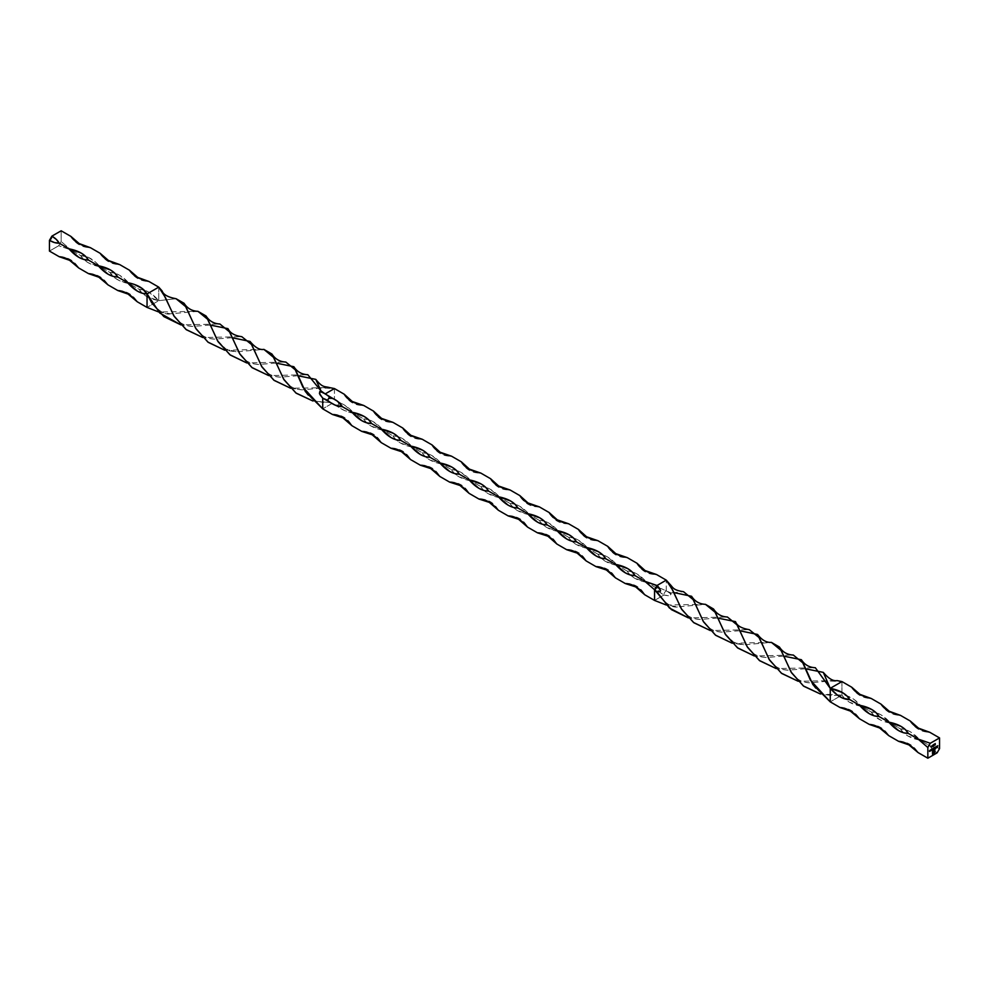 <?xml version="1.0" encoding="UTF-8"?>
<svg xmlns="http://www.w3.org/2000/svg" width="989" height="989" viewBox="0 0 989 989"><rect width="100%" height="100%" fill="white"/><g stroke="black" fill="none" stroke-linecap="round" stroke-linejoin="round"><path stroke-width="0.74" stroke-dasharray="4.95 3.71" d="M673.682 592.535L670.999 592.967L671.061 594.265L669.504 595.601L663.829 595.081L654.557 600.434L663.829 595.081L659.428 591.818L656.511 588.035L646.757 582.397L634.555 578.182L630.141 574.918L627.236 571.135L617.47 565.498L605.28 561.27L600.867 558.006L597.949 554.223L588.195 548.598L575.994 544.37L571.58 541.107L568.675 537.324L558.921 531.686L546.719 527.458L542.306 524.207L539.401 520.424L529.634 514.787L517.432 510.559L513.019 507.295L510.114 503.512L500.36 497.875L488.158 493.659L483.745 490.396L480.839 486.613L471.073 480.975L458.871 476.747L454.47 473.484L451.553 469.701L441.799 464.076L429.597 459.848L425.183 456.584L422.278 452.801L412.512 447.164L400.322 442.936L395.909 439.685L392.992 435.902L383.238 430.264L371.036 426.036L366.622 422.773L363.717 418.99L353.963 413.365L344.531 410.546L331.995 403.5L322.723 408.853L331.995 403.5L329.164 402.486L312.895 400.99L329.164 402.486L327.668 399.952L328.2 398.752L332.564 398.678L344.926 405.342L353.963 413.365L363.717 418.99L368.452 419.62L373.483 421.809L383.238 430.264L392.992 435.902L397.726 436.532L402.758 438.72L412.512 447.164L422.278 452.801L427.001 453.432L432.032 455.62L441.799 464.076L451.553 469.701L456.288 470.331L461.319 472.519L471.073 480.975L480.839 486.613L485.562 487.243L490.593 489.431L500.36 497.875L510.114 503.512L514.849 504.143L519.88 506.331L529.634 514.787L539.401 520.424L544.123 521.055L549.155 523.243L558.921 531.686L568.675 537.324L573.41 537.954L578.429 540.142L588.195 548.598L597.949 554.223L602.684 554.854L607.716 557.042L617.47 565.498L627.236 571.135L631.959 571.766L636.99 573.954L646.757 582.397L656.511 588.035L661.245 588.665L670.999 592.967L666.277 590.853A29.336 16.937 60 0 1 671.061 594.265L670.999 592.967L683.56 591.719M297.936 375.746L280.307 377.155L268.736 375.597L307.814 374.707M210.088 325.035L192.422 326.432L180.925 324.899L219.904 324.009M232.044 337.706L214.403 339.116L202.844 337.546L241.773 336.668M334.443 388.566L334.443 399.272L334.443 388.566L322.216 388.009L302.177 389.851L290.655 388.244L329.56 387.589M275.956 363.062L258.549 364.496L246.817 362.963L285.821 362.048M197.961 311.337L170.701 313.81L158.784 312.005L197.961 311.337M158.759 287.144L158.759 300.668L176.042 298.703L158.759 300.668L147.052 307.418L158.759 300.668L158.759 287.144M224.738 350.217L263.89 349.377L236.482 351.8L224.738 350.217M666.277 590.853L666.277 580.147L666.277 590.853A29.336 16.937 -120 0 0 656.511 588.035A29.336 16.937 0 0 0 663.829 595.081A3.449 1.99 -60 0 1 666.277 590.853A3.449 1.99 120 0 0 663.829 595.081L668.428 595.749L671.061 594.265A29.336 16.937 -120 0 0 666.277 590.853M656.511 574.51L651.788 573.892L645.545 570.962L656.511 574.51C647.733 574.696 641.231 570.937 636.99 563.248M627.236 557.611L622.501 556.98L616.271 554.063L627.236 557.611C618.459 557.796 611.944 554.038 607.716 546.336M597.949 540.711L593.227 540.081L586.996 537.151L597.949 540.711C589.172 540.884 582.669 537.126 578.429 529.436M568.675 523.799C559.898 523.985 553.383 520.226 549.155 512.537C555.657 520.016 562.172 523.762 568.675 523.799L563.94 523.169L557.709 520.251M539.401 506.9C530.611 507.073 524.108 503.327 519.88 495.625C526.383 503.104 532.886 506.863 539.401 506.9L534.666 506.269L528.435 503.339M510.114 489.988L505.391 489.37L499.148 486.44L510.114 489.988C501.336 490.173 494.834 486.415 490.593 478.725M480.839 473.088L476.105 472.458L469.874 469.54L480.839 473.088C472.062 473.274 465.547 469.515 461.319 461.814M451.553 456.189L446.83 455.558L440.599 452.628L451.553 456.189C442.775 456.362 436.273 452.603 432.032 444.914M422.278 439.277L417.543 438.646L411.313 435.729L422.278 439.277C413.501 439.462 406.986 435.704 402.758 428.014M392.992 422.377L388.269 421.747L382.038 418.817L392.992 422.377C384.214 422.55 377.711 418.804 373.483 411.103M363.717 405.465L358.982 404.847L352.752 401.917L363.717 405.465C354.94 405.651 348.437 401.893 344.197 394.203M332.242 403.636L337.459 405.984L339.314 402.758L337.459 405.984A29.336 16.937 0 0 0 353.963 413.365A29.336 16.937 -120 0 0 339.314 402.758A29.336 16.937 -120 0 0 334.443 399.272L334.678 399.408M343.443 418.038L349.092 421.969L352.01 425.752C348.721 420.14 342.219 416.381 332.489 414.49C341.267 414.304 347.769 418.063 352.01 425.752M372.729 434.937L378.379 438.881L381.284 442.664C378.008 437.039 371.493 433.281 361.764 431.389C370.541 431.204 377.056 434.962 381.284 442.664M402.004 451.849L407.653 455.781L410.571 459.564C407.283 453.951 400.78 450.193 391.051 448.289C399.828 448.116 406.331 451.874 410.571 459.564M431.291 468.749L436.94 472.693L439.845 476.463C436.557 470.851 430.054 467.092 420.325 465.201C429.102 465.015 435.617 468.774 439.845 476.463M460.565 485.661L466.215 489.592L469.12 493.375C465.844 487.75 459.341 484.004 449.599 482.1C458.389 481.927 464.892 485.673 469.12 493.375M489.852 502.56L495.489 506.492L498.407 510.275L489.852 502.56M519.126 519.46L524.776 523.404L527.681 527.186C524.405 521.562 517.89 517.803 508.161 515.912C516.938 515.726 523.453 519.485 527.681 527.186M548.401 536.372L554.05 540.303L556.968 544.086C553.679 538.473 547.177 534.715 537.447 532.811C546.225 532.638 552.727 536.397 556.968 544.086M577.687 553.271L583.337 557.215L586.242 560.986C582.966 555.373 576.451 551.615 566.722 549.723C575.499 549.538 582.014 553.296 586.242 560.986M606.962 570.183L612.611 574.115L615.517 577.897C612.24 572.272 605.738 568.514 596.008 566.623C604.786 566.45 611.289 570.196 615.517 577.897M636.248 587.083L641.898 591.014L644.803 594.797C641.515 589.184 635.012 585.426 625.283 583.535C634.06 583.349 640.563 587.107 644.803 594.797M732.256 643.233L771.395 642.38L744 644.816L732.256 643.233M841.948 681.582L841.948 695.094L830.241 701.856L841.948 695.094L832.021 695.539L820.4 693.994L841.948 695.094L841.948 681.582L829.734 681.013L809.694 682.855L798.172 681.26L837.065 680.593M739.549 630.722L721.908 632.119L710.362 630.562L749.279 629.672M666.289 605.021L705.466 604.341L678.219 606.826L666.289 605.021M783.473 656.078L766.067 657.5L754.335 655.979L793.326 655.052M805.442 668.762L787.825 670.159L776.254 668.601L815.332 667.723M717.594 618.038L699.94 619.435L688.443 617.902L727.409 617.012M627.236 571.135C630.512 576.748 637.027 580.506 646.757 582.397C640.242 574.918 633.739 571.172 627.236 571.135M597.949 554.223C601.238 559.848 607.741 563.606 617.47 565.498C610.967 558.019 604.464 554.26 597.949 554.223M568.675 537.324C571.951 542.949 578.466 546.694 588.195 548.598C581.693 541.119 575.178 537.361 568.675 537.324M539.401 520.424C542.677 526.037 549.179 529.795 558.921 531.686C552.406 524.207 545.903 520.449 539.401 520.424M510.114 503.512C513.402 509.137 519.905 512.895 529.634 514.787C523.132 507.308 516.617 503.549 510.114 503.512M480.839 486.613C484.116 492.225 490.631 495.983 500.36 497.875C493.845 490.396 487.342 486.65 480.839 486.613M451.553 469.701C454.841 475.326 461.344 479.084 471.073 480.975C464.57 473.496 458.068 469.738 451.553 469.701M422.278 452.801C425.554 458.426 432.069 462.172 441.799 464.076C435.296 456.597 428.781 452.838 422.278 452.801M392.992 435.902C396.28 441.514 402.783 445.273 412.512 447.164C406.009 439.685 399.507 435.926 392.992 435.902M363.717 418.99C367.006 424.615 373.508 428.373 383.238 430.264C376.735 422.785 370.22 419.027 363.717 418.99M61.157 230.796L61.157 241.501L58.722 245.729L49.45 251.082L58.722 245.729L70.924 249.945L80.678 255.582L87.91 257.115L95.476 262.023L100.198 266.857L109.964 272.494L114.687 273.112L119.718 275.301L129.485 283.756L139.239 289.394L143.974 290.024L149.005 292.212L158.759 300.668L146.557 296.44L142.144 293.177L139.239 289.394L129.485 283.756L119.966 280.901L114.897 277.983L109.964 272.494L100.198 266.857L87.996 262.629L83.595 259.365L80.678 255.582L70.924 249.945L58.722 245.729L61.157 241.501L70.924 249.945L61.157 241.501L61.157 230.796M149.005 281.506L144.246 280.653L138.151 277.748L149.005 281.506C140.438 281.296 133.935 277.538 129.485 270.232M119.718 264.595L114.959 263.742L108.877 260.849L119.718 264.595C111.164 264.397 104.661 260.639 100.198 253.332M90.444 247.695L85.684 246.842L79.59 243.937L90.444 247.695C81.889 247.485 75.374 243.739 70.924 236.42M70.058 260.466L75.609 264.286L78.724 267.982C75.127 262.542 68.624 258.784 59.204 256.707C67.771 256.917 74.274 260.676 78.724 267.982M99.333 277.365L104.896 281.197L108.011 284.881C104.414 279.454 97.899 275.696 88.491 273.619C97.046 273.817 103.548 277.575 108.011 284.881M128.619 294.277L134.17 298.097L137.286 301.793C133.688 296.354 127.185 292.596 117.765 290.519C126.332 290.729 132.835 294.487 137.286 301.793M861.468 706.369L871.235 712.006L875.957 712.636L880.989 714.824L890.755 723.268L900.509 728.905L905.244 729.536L910.276 731.724L920.03 740.18L929.796 745.817L934.518 746.435L939.55 748.636L929.796 745.817L920.03 740.18L907.828 735.952L903.414 732.688L900.509 728.905L890.755 723.268L881.236 720.425L874.14 715.789L871.235 712.006L861.468 706.369L849.267 702.141L844.866 698.877L841.948 695.094L846.683 695.724L854.249 699.557L861.468 706.369C854.966 698.889 848.463 695.131 841.948 695.094C845.236 700.719 851.739 704.477 861.468 706.369M929.796 732.293L925.036 731.44L918.942 728.534L929.796 732.293C921.229 732.083 914.726 728.324 910.276 721.018M900.509 715.381L895.75 714.528L889.667 711.623L900.509 715.381C891.954 715.183 885.452 711.425 880.989 704.119M871.235 698.481L866.475 697.628L860.381 694.723L871.235 698.481C862.668 698.271 856.165 694.513 851.714 687.207M850.849 711.252L856.4 715.072L859.515 718.768C855.918 713.329 849.415 709.57 839.995 707.494C848.562 707.704 855.065 711.462 859.515 718.768M880.123 728.151L885.687 731.971L888.802 735.668C885.204 730.241 878.689 726.482 869.282 724.405C877.836 724.603 884.339 728.361 888.802 735.668M909.398 745.063L914.961 748.883L918.076 752.58C914.479 747.14 907.976 743.382 898.556 741.305C907.111 741.515 913.626 745.261 918.076 752.58M937.115 752.852L932.701 749.6L929.796 745.817L932.095 748.982L937.115 752.852M80.678 255.582C83.966 261.207 90.469 264.953 100.198 266.857C93.695 259.378 87.193 255.619 80.678 255.582M109.964 272.494C113.24 278.107 119.756 281.865 129.485 283.756C122.97 276.277 116.467 272.519 109.964 272.494M139.239 289.394C142.527 295.006 149.03 298.765 158.759 300.668C152.257 293.177 145.742 289.431 139.239 289.394M900.509 728.905C903.798 734.53 910.3 738.289 920.03 740.18C913.527 732.701 907.012 728.942 900.509 728.905M871.235 712.006C874.511 717.618 881.014 721.377 890.755 723.268C884.24 715.789 877.738 712.031 871.235 712.006M334.443 399.272L330.005 398.369L327.767 399.247L329.164 402.486L331.995 403.5M932.479 748.883L931.737 750.045M932.33 748.982L931.799 749.897M932.157 749.922L932.54 749.279M930.612 750.503L931.279 750.428L930.476 749.81L930.686 750.762M930.946 750.626L931.304 749.328L930.686 750.614M929.512 751.133L930.192 751.059L929.388 750.441L929.598 751.393M929.858 751.257L930.216 749.959L929.598 751.244M935.112 745.014L935.137 743.505L935.112 745.014M933.863 748.957L933.109 749.402L932.911 748.401L932.986 749.439M932.911 748.994L933.653 748.092L932.973 749.266M933.554 748.586L934.197 747.659L933.579 748.858M935.409 747.227L934.469 747.511L934.568 749.093L934.469 747.511L935.458 747.486L934.642 748.364M935.235 747.313L934.692 748.228M935.062 748.253L935.446 747.61M935.792 748.277L935.804 746.732L935.792 748.277M936.521 746.435L936.224 747.499L936.521 746.435M936.509 747.437L936.768 746.411M932.528 754.088L932.565 751.133L933.69 749.872L932.454 751.479L932.528 754.088M932.664 753.729L934.444 752.542L934.58 749.637L934.444 752.295L932.664 753.729M933.084 753.161L933.913 751.393L933.084 753.161M933.084 751.875L934.914 749.279L933.084 751.875M932.404 745.681L932.021 746.547L932.404 745.681M931.922 746.769L931.823 745.916L931.922 746.769M931.947 746.497L932.33 745.632L931.947 746.497M933.134 746.163L933.146 744.655L933.134 746.163M934.123 745.582L934.148 744.087L934.123 745.582M937.251 747.4L937.659 746.547L937.251 747.4M937.251 746.782L937.782 745.595L937.251 746.782M280.307 377.155C272.222 376.784 265.992 373.187 261.603 366.375M192.422 326.432C184.374 326.036 178.168 322.463 173.78 315.714M151.638 302.721C159.13 311.461 165.484 315.157 170.701 313.81M239.573 353.592C243.442 360.219 249.76 363.853 258.549 364.496M302.177 389.851C294.141 389.431 287.935 385.834 283.583 379.059M214.403 339.116C206.305 338.733 200.075 335.123 195.711 328.311M217.555 340.822L225.999 349.068L236.482 351.8M305.366 391.557C308.741 397.912 315.12 401.571 324.503 402.535M703.216 621.315C707.592 628.139 713.823 631.736 721.908 632.119M791.089 672.063C795.453 678.837 801.659 682.435 809.694 682.855M725.061 633.838L733.504 642.084L744 644.816M812.884 684.573C816.246 690.915 822.638 694.575 832.021 695.539M681.297 608.73C685.674 615.479 691.892 619.052 699.94 619.435M769.121 659.379C773.497 666.19 779.74 669.788 787.825 670.159M659.144 595.737C666.648 604.464 673.002 608.161 678.219 606.826M747.091 646.596C750.948 653.222 757.277 656.869 766.067 657.5M498.407 510.275C494.166 502.585 487.664 498.827 478.886 499.012"/><path stroke-width="1.48" d="M315.775 379.38C322.698 387.96 324.33 386.167 329.56 387.589L334.443 388.566L325.171 393.919L320.98 390.878L325.171 393.919A29.336 16.937 0 0 0 319.818 391.483L320.98 390.878L315.775 379.38L297.936 375.746M823.293 672.384C828.559 678.602 833.146 681.334 837.065 680.593L841.948 681.582L851.714 687.207L854.83 690.903L859.28 694.117L871.235 698.481L880.989 704.119L884.104 707.803L888.555 711.017L900.509 715.381L910.276 721.018L913.391 724.714L917.829 727.916L929.796 732.293L939.55 737.918L930.278 743.271L927.843 747.499L927.843 758.204L937.115 752.852L939.55 748.636L939.55 737.918L930.278 743.271L918.076 739.055L908.322 733.418L905.405 729.635L901.004 726.371L888.802 722.143L879.036 716.506L876.13 712.735L871.717 709.472L859.515 705.244L849.761 699.606L846.856 695.823L842.443 692.56L830.241 688.332L823.293 672.384L805.442 668.762M934.766 752.345L932.528 754.199L932.528 751.702L933.789 749.922L932.763 753.791L934.185 752.901L934.679 749.699L933.987 752.617L933.084 753.272L934.012 751.838L933.084 751.628L934.914 749.279L934.766 752.345L934.914 749.279L933.084 751.628L934.012 751.442L933.084 753.272L933.839 752.777L934.679 749.699L934.444 752.542L932.763 753.791L933.789 749.922L932.528 751.863L932.528 754.199L934.766 752.345M936.509 746.312L936.942 747.152L936.138 747.363L936.966 747.078L936.608 746.361L936.175 746.868M934.185 747.783L934.296 748.809L933.035 749.501L932.887 748.525L933.208 749.328L934.185 747.783L933.233 749.303L932.887 748.525L933.208 749.452L934.185 747.783M935.235 744.902L935.235 743.567L935.235 744.902M930.192 750.082L929.648 751.455L930.216 750.082M931.279 749.452L930.748 750.824L931.279 749.452M932.071 748.871L932.17 750.058M934.964 747.202L935.062 748.389M935.792 746.856L935.792 748.389L935.792 746.856M932.034 745.755L931.922 747.004L932.034 745.755M933.245 746.052L933.245 744.717L933.27 746.077M934.246 745.471L934.246 744.136L934.246 745.471M937.757 745.718L937.251 747.511L937.782 745.706M206.046 315.986L197.961 311.337L207.777 319.385L217.555 340.822L229.881 354.73L246.817 362.963L230.326 355.051L218.099 341.724L206.046 315.986C209.272 321.054 213.896 323.724 219.904 324.009L229.72 332.057L239.573 353.592L251.861 367.475L268.736 375.597L252.22 367.747L240.03 354.322L227.977 328.645L210.088 325.035M180.925 324.899L159.859 313.093L147.052 293.906L158.759 287.144L165.348 297.442L173.78 315.714L186.031 329.485L202.844 337.546L186.377 329.745L174.225 316.406L162.048 290.877L158.759 287.144L147.052 293.906L151.638 302.721L163.877 316.616L180.925 324.899M227.977 328.645C230.091 333.07 234.69 335.741 241.773 336.668L251.738 344.679L261.603 366.375L273.842 380.172L290.655 388.244L274.213 380.444L262.073 367.117L250.044 341.44L232.044 337.706M59.204 256.707C65.719 257.115 72.222 260.873 78.724 267.982L88.491 273.619C94.993 274.015 101.508 277.773 108.011 284.881L117.765 290.519C124.28 290.914 130.783 294.673 137.286 301.793L147.052 307.418L147.052 293.906L142.107 288.405L134.084 284.313L127.532 282.631L117.765 276.994L114.86 273.211L110.447 269.948L98.245 265.732L88.491 260.095L85.586 256.312L81.172 253.048L68.97 248.82L59.204 243.183L56.299 239.4L51.885 236.148L61.157 230.796L70.924 236.42L74.039 240.117L78.49 243.331L90.444 247.695L100.198 253.332L103.313 257.029L107.764 260.231L119.718 264.595L129.485 270.232L132.6 273.928L137.051 277.143L149.005 281.506L158.759 287.144L149.005 281.506C139.585 279.43 133.082 275.671 129.485 270.232L119.718 264.595C110.311 262.518 103.796 258.759 100.198 253.332L90.444 247.695C81.024 245.618 74.521 241.86 70.924 236.42L61.157 230.796L51.885 236.148A29.336 16.937 180 0 1 59.204 243.183L68.97 248.82L78.724 257.276L83.756 259.464L88.491 260.095L98.245 265.732L108.011 274.176L113.043 276.364L117.765 276.994L127.532 282.631L137.286 291.087L142.317 293.276L147.052 293.906L147.052 307.418L158.784 312.005L147.052 307.418L137.286 301.793L127.532 293.622L122.525 291.372L117.765 290.519L108.011 284.881L98.245 276.71L93.25 274.472L88.491 273.619L78.724 267.982L68.97 259.81L63.964 257.56L59.204 256.707L49.45 251.082L49.45 240.364L51.885 236.148A3.449 1.99 120 0 1 49.45 240.364L54.482 242.565L59.204 243.183A29.336 16.937 60 0 1 49.45 240.364L49.45 251.082L59.204 256.707L70.058 260.466M293.881 366.721C297.133 371.802 301.781 374.472 307.814 374.707L320.98 390.878L319.818 391.483L319.435 393.498L322.723 398.147L322.723 408.853L302.918 387.169L293.881 366.721L275.956 363.062M271.938 354.05L263.878 349.377L273.706 357.499L283.583 379.059L295.859 392.942L312.895 400.99L296.23 393.226L284.053 379.801L271.938 354.05C275.189 359.118 279.813 361.776 285.821 362.048L295.624 370.096L305.366 391.557L322.723 408.853L332.489 414.49C338.992 414.515 345.495 418.273 352.01 425.752L361.764 431.389C368.267 431.427 374.782 435.185 381.284 442.664L391.051 448.289C397.553 448.326 404.056 452.084 410.571 459.564L420.325 465.201C426.828 465.238 433.343 468.984 439.845 476.463L430.079 468.02L425.06 465.831L420.325 465.201L410.571 459.564L400.805 451.108L395.773 448.919L391.051 448.289L381.284 442.664L371.53 434.208L366.499 432.02L361.764 431.389L352.01 425.752L342.243 417.309L337.212 415.108L332.489 414.49L322.723 408.853L322.723 398.147L335.098 405.094L342.243 406.603L352.01 412.228L361.764 420.684L366.795 422.872L371.53 423.502L381.284 429.139L391.051 437.583L396.07 439.784L400.805 440.402L410.571 446.039L420.325 454.495L425.357 456.683L430.079 457.314L439.845 462.951L449.599 471.394L454.631 473.583L459.366 474.213L469.12 479.85L478.886 488.306L483.918 490.495L488.64 491.125L498.407 496.75L508.161 505.206L513.192 507.394L517.927 508.025L527.681 513.662L537.447 522.105L542.479 524.294L547.201 524.924L556.968 530.561L566.722 539.017L571.753 541.206L576.488 541.836L586.242 547.461L596.008 555.917L601.028 558.105L605.763 558.736L615.517 564.373L625.283 572.829L630.314 575.017L635.037 575.635L644.803 581.272L654.557 589.728L654.557 600.434L644.803 594.797L635.037 586.353L630.018 584.153L625.283 583.535L615.517 577.897L605.763 569.441L600.731 567.253L596.008 566.623L586.242 560.986L576.488 552.542L571.457 550.354L566.722 549.723L556.968 544.086L547.201 535.63L542.17 533.442L537.447 532.811L527.681 527.186L517.927 518.731L512.895 516.542L508.161 515.912L498.407 510.275L488.64 501.831L483.609 499.63L478.886 499.012L469.12 493.375L459.366 484.919L454.334 482.731L449.599 482.1L439.845 476.463L449.599 482.1L460.565 485.661M449.599 482.1C456.114 482.138 462.617 485.896 469.12 493.375L478.886 499.012C485.389 499.037 491.892 502.795 498.407 510.275L508.161 515.912C514.676 515.949 521.178 519.707 527.681 527.186L537.447 532.811C543.95 532.848 550.453 536.607 556.968 544.086L566.722 549.723C573.224 549.748 579.739 553.506 586.242 560.986L596.008 566.623C602.511 566.66 609.014 570.418 615.517 577.897L625.283 583.535C631.786 583.559 638.301 587.318 644.803 594.797L654.557 600.434L654.557 589.728L671.395 609.62L688.443 617.902L669.491 608.05L656.857 591.669L659.799 591.706L660.578 590.643L657.005 585.5L644.803 581.272L635.037 575.635L632.132 571.865L627.718 568.601L615.517 564.373L605.763 558.736L602.857 554.953L598.444 551.689L586.242 547.461L576.488 541.836L573.571 538.053L569.157 534.789L556.968 530.561L547.201 524.924L544.296 521.141L539.883 517.89L527.681 513.662L517.927 508.025L515.009 504.242L510.608 500.978L498.407 496.75L488.64 491.125L485.735 487.342L481.322 484.078L469.12 479.85L459.366 474.213L456.461 470.43L452.047 467.167L439.845 462.951L430.079 457.314L427.174 453.531L422.76 450.267L410.571 446.039L400.805 440.402L397.899 436.619L393.486 433.367L381.284 429.139L371.53 423.502L368.613 419.719L364.212 416.456L352.01 412.228L342.243 406.603A29.336 16.937 60 0 1 327.606 400.285L329.461 397.071A29.336 16.937 180 0 1 342.243 406.603L337.373 401.151L325.171 393.919L334.443 388.566L344.197 394.203L334.443 388.566M176.042 298.703L185.858 306.788L195.711 328.311L207.925 342.095L224.738 350.217L208.222 342.33L196.094 328.929L184.065 303.264L176.042 298.703C168.031 297.256 163.37 294.648 162.048 290.877M666.277 580.147L656.511 574.51L666.277 580.147L672.866 590.445L681.297 608.73L693.549 622.489L710.362 630.562L693.882 622.749L681.742 609.422L669.565 583.893L666.277 580.147L657.005 585.5L666.277 580.147M645.545 570.962L636.99 563.248L627.236 557.611L636.99 563.248L639.908 567.031L644.309 570.282L656.511 574.51C646.781 572.619 640.279 568.86 636.99 563.248L645.545 570.962M616.271 554.063L607.716 546.336L597.949 540.711L607.716 546.336L610.621 550.119L615.034 553.383L627.236 557.611C617.507 555.719 610.992 551.961 607.716 546.336L616.271 554.063M586.996 537.151L578.429 529.436L568.675 523.799L578.429 529.436L581.347 533.219L585.76 536.483L597.949 540.711C588.22 538.807 581.717 535.049 578.429 529.436L586.996 537.151M557.709 520.251L549.155 512.537L539.401 506.9L549.155 512.537L552.06 516.307L556.473 519.571L568.675 523.799C558.946 521.908 552.443 518.149 549.155 512.537M528.435 503.339L519.88 495.625L510.114 489.988L519.88 495.625L522.785 499.408L527.199 502.672L539.401 506.9C529.659 504.996 523.156 501.25 519.88 495.625M499.148 486.44L490.593 478.725L480.839 473.088L490.593 478.725L493.511 482.508L497.912 485.772L510.114 489.988C500.385 488.096 493.882 484.338 490.593 478.725L499.148 486.44M469.874 469.54L461.319 461.814L451.553 456.189L461.319 461.814L464.224 465.596L468.638 468.86L480.839 473.088C471.11 471.197 464.595 467.438 461.319 461.814L469.874 469.54M440.599 452.628L432.032 444.914L422.278 439.277L432.032 444.914L434.95 448.697L439.351 451.961L451.553 456.189C441.823 454.285 435.321 450.527 432.032 444.914L440.599 452.628M411.313 435.729L402.758 428.014L392.992 422.377L402.758 428.014L405.663 431.785L410.076 435.049L422.278 439.277C412.549 437.385 406.034 433.627 402.758 428.014L411.313 435.729M382.038 418.817L373.483 411.103L363.717 405.465L373.483 411.103L376.389 414.886L380.802 418.149L392.992 422.377C383.262 420.486 376.76 416.728 373.483 411.103L382.038 418.817M352.752 401.917L344.197 394.203L347.102 397.986L351.515 401.25L363.717 405.465C353.988 403.574 347.485 399.816 344.197 394.203L352.752 401.917M332.489 414.49L343.443 418.038M361.764 431.389L372.729 434.937M391.051 448.289L402.004 451.849M420.325 465.201L431.291 468.749M478.886 499.012L489.852 502.56L478.886 499.012M508.161 515.912L519.126 519.46M537.447 532.811L548.401 536.372M566.722 549.723L577.687 553.271M596.008 566.623L606.962 570.183M625.283 583.535L636.248 587.083M669.565 583.893C673.398 587.701 672.656 590.013 683.56 591.719L693.376 599.791L703.216 621.315L715.43 635.111L732.256 643.233L715.739 635.334L703.612 621.945L691.583 596.28L673.682 592.535M771.395 642.38L781.223 650.515L791.089 672.063L803.377 685.958L820.4 693.994L803.736 686.242L791.571 672.817L779.456 647.066L771.395 642.38C766.512 642.763 761.901 640.118 757.562 634.456L739.549 630.722M713.551 609.001L705.466 604.341L715.294 612.389L725.061 633.838L737.398 647.733L754.335 655.979L737.831 648.067L725.617 634.728L713.551 609.001C716.79 614.07 721.414 616.74 727.409 617.012L737.238 625.06L747.091 646.596L759.367 660.479L776.254 668.601L759.737 660.763L747.548 647.338L735.495 621.648C736.916 625.691 741.503 628.374 749.279 629.672L759.243 637.682L769.121 659.379L781.359 673.175L798.172 681.26L781.718 673.46L769.59 660.12L757.562 634.456M654.557 600.434L666.289 605.021L654.557 600.434M779.456 647.066C782.695 652.122 787.318 654.792 793.326 655.052L803.13 663.1L812.884 684.573L830.241 701.856L810.424 680.172L801.399 659.725L783.473 656.078M841.948 681.582L830.241 688.332L830.241 701.856L830.241 688.332L841.948 681.582L851.714 687.207L860.381 694.723L851.714 687.207C855.312 692.646 861.815 696.404 871.235 698.481L880.989 704.119L889.667 711.635L880.989 704.119C884.586 709.546 891.101 713.304 900.509 715.381L910.276 721.018L918.942 728.534L910.276 721.018C913.873 726.458 920.376 730.216 929.796 732.293L939.55 737.918L939.55 748.636L937.115 752.852L927.843 758.204L918.076 752.58L908.322 744.408L903.316 742.158L898.556 741.305L888.802 735.668L879.036 727.496L874.041 725.258L869.282 724.405L859.515 718.768L849.761 710.596L844.754 708.347L839.995 707.494L830.241 701.856L839.995 707.494L850.849 711.252M735.495 621.648L717.594 618.038M801.399 659.725C804.65 664.818 809.299 667.488 815.332 667.723L830.241 688.332L837.46 695.143L842.529 698.073L849.761 699.606L859.515 705.244L869.282 713.699L874.313 715.888L879.036 716.506L888.802 722.143L898.556 730.599L903.587 732.787L908.322 733.418L918.076 739.055L927.843 747.499L927.843 758.204L918.076 752.58C911.574 745.459 905.071 741.701 898.556 741.305L909.398 745.063M635.037 575.635C628.534 575.61 622.032 571.852 615.517 564.373C625.258 566.264 631.761 570.023 635.037 575.635M657.005 585.5L654.557 589.728L644.803 581.272L657.524 585.896L660.009 588.888L660.355 591.261L656.857 591.669L654.557 589.728A3.449 1.99 120 0 0 657.005 585.5M605.763 558.736C599.26 558.698 592.745 554.953 586.242 547.461C595.971 549.365 602.486 553.123 605.763 558.736M576.488 541.836C569.973 541.799 563.47 538.041 556.968 530.561C566.697 532.453 573.2 536.211 576.488 541.836M547.201 524.924C540.699 524.899 534.196 521.141 527.681 513.662C537.41 515.553 543.925 519.312 547.201 524.924M517.927 508.025C511.412 507.987 504.909 504.229 498.407 496.75C508.136 498.654 514.639 502.4 517.927 508.025M488.64 491.125C482.138 491.088 475.635 487.33 469.12 479.85C478.861 481.742 485.364 485.5 488.64 491.125M459.366 474.213C452.863 474.176 446.348 470.43 439.845 462.951C449.575 464.842 456.077 468.601 459.366 474.213M430.079 457.314C423.576 457.277 417.074 453.518 410.571 446.039C420.3 447.93 426.803 451.689 430.079 457.314M400.805 440.402C394.302 440.377 387.787 436.619 381.284 429.139C391.014 431.031 397.529 434.789 400.805 440.402M371.53 423.502C365.015 423.465 358.513 419.707 352.01 412.228C361.739 414.131 368.242 417.877 371.53 423.502M138.151 277.748L129.485 270.232L138.151 277.748M108.877 260.849L100.198 253.332L108.877 260.849M79.59 243.937L70.924 236.42L79.602 243.937M88.491 273.619L99.333 277.365M117.765 290.519L128.619 294.277M839.995 707.494C846.51 707.901 853.013 711.647 859.515 718.768L869.282 724.405L880.123 728.151M869.282 724.405C875.784 724.801 882.287 728.559 888.802 735.668L898.556 741.305M88.491 260.095C81.988 260.058 75.473 256.299 68.97 248.82C78.7 250.712 85.202 254.47 88.491 260.095M117.765 276.994C111.263 276.969 104.76 273.211 98.245 265.732C107.986 267.623 114.489 271.382 117.765 276.994M147.052 293.906C140.537 293.869 134.034 290.111 127.532 282.631C137.261 284.523 143.764 288.281 147.052 293.906M908.322 733.418C901.807 733.381 895.305 729.622 888.802 722.143C898.531 724.047 905.034 727.793 908.322 733.418M930.278 743.271L927.843 747.499L918.076 739.055L930.278 743.271M879.036 716.506C872.533 716.481 866.03 712.723 859.515 705.244C869.244 707.135 875.76 710.893 879.036 716.506M849.761 699.606C843.258 699.569 836.743 695.823 830.241 688.332C839.97 690.235 846.473 693.994 849.761 699.606M325.171 393.919A29.336 16.937 180 0 1 329.461 397.071L327.606 400.285L322.723 398.147L319.855 394.5L319.818 391.483A29.336 16.937 180 0 1 325.171 393.919M931.799 749.897L932.516 748.896M931.304 749.452L931.403 750.478L931.304 749.452M931.218 750.305L930.476 750.367M930.093 750.923L929.388 750.997M935.137 743.617L935.137 744.853L935.137 743.617M934.197 747.771L934.296 748.809L934.197 747.771M933.95 748.858L932.788 749.069M932.911 748.525L933.134 749.254L932.911 748.525M933.554 748.141L933.777 748.883L933.554 748.141M935.458 747.486L934.964 748.327L935.31 747.165M934.988 748.29L935.062 747.387L934.58 748.314M934.79 748.277L934.692 747.61M934.889 747.387L934.964 748.191L935.334 747.363M935.804 746.843L935.903 748.314L935.804 746.843M937.078 746.658L936.126 747.449M936.62 746.497L936.608 747.499M936.138 747.19L936.917 746.918M933.69 749.983L932.763 753.791L932.726 751.269L933.69 749.983M934.58 749.637L934.123 752.419L933.084 753.161L934.58 749.637M933.913 751.393L933.084 751.875L933.913 751.393M934.815 749.328L934.296 752.913L934.815 749.328M932.021 746.547L932.429 745.681L932.034 746.559M933.146 744.766L933.146 745.99L933.146 744.766M934.148 744.198L934.148 745.422L934.148 744.198M932.194 749.044L931.786 749.711M935.062 747.387L934.679 748.08M250.044 341.44C255.063 347.522 259.674 350.168 263.89 349.377M197.961 311.337C191.928 311.065 187.292 308.37 184.065 303.264M705.466 604.341C699.433 604.069 694.81 601.386 691.583 596.28"/></g></svg>
